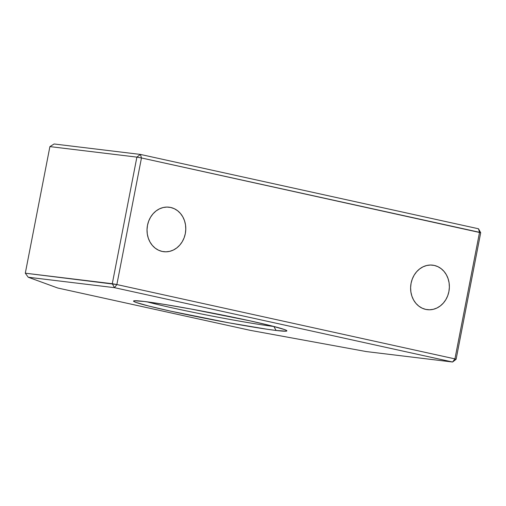 <?xml version="1.0" encoding="UTF-8"?>
<svg xmlns="http://www.w3.org/2000/svg" width="506" height="506" viewBox="0 0 506 506"><rect width="100%" height="100%" fill="white"/><g stroke="black" fill="none" stroke-linecap="round" stroke-linejoin="round"><path stroke-width="0.76" d="M170.68 207.46A22.416 19.336 -83.1 0 1 185.474 232.69A22.416 19.336 -83.1 0 1 163.716 251.703A22.416 19.336 -83.1 0 1 162.135 251.431A22.416 19.336 -83.1 0 1 147.335 226.201A22.416 19.336 -83.1 0 1 169.099 207.194A22.416 19.336 -83.1 0 1 170.68 207.46L166.91 207.074L163.122 207.542L159.453 208.858L156.057 210.958L153.059 213.772L150.573 217.194L148.694 221.078L147.499 225.29L147.025 229.661L147.303 234.019L148.309 238.206L150.016 242.051L152.35 245.416L155.222 248.168L158.523 250.198L162.135 251.431L165.905 251.824L169.693 251.349L173.362 250.04L176.758 247.934L179.756 245.119L182.242 241.704L184.121 237.814L185.316 233.608L185.784 229.237L185.512 224.873L184.507 220.692L182.799 216.84L180.465 213.475L177.593 210.724L174.285 208.693L170.68 207.46M434.268 265.422A22.416 19.336 -83.1 0 1 449.062 290.653A22.416 19.336 -83.1 0 1 427.298 309.666A22.416 19.336 -83.1 0 1 425.717 309.394A22.416 19.336 -83.1 0 1 410.923 284.163A22.416 19.336 -83.1 0 1 432.687 265.15A22.416 19.336 -83.1 0 1 434.268 265.422L430.492 265.03L426.703 265.505L423.041 266.82L419.645 268.92L416.64 271.735L414.155 275.15L412.282 279.04L411.081 283.252L410.613 287.617L410.885 291.981L411.897 296.168L413.598 300.014L415.932 303.379L418.81 306.13L422.112 308.16L425.717 309.394L429.486 309.786L433.281 309.311L436.944 308.002L440.34 305.896L443.338 303.081L445.824 299.666L447.702 295.776L448.898 291.564L449.372 287.199L449.1 282.835L448.088 278.648L446.387 274.802L444.053 271.437L441.175 268.686L437.873 266.656L434.268 265.422M276.099 330.462L273.879 326.497L276.099 330.462L267.174 329.254L229.06 322.86L170.971 311.222L148.739 306.041L135.867 302.367L133.616 301.285L134.305 300.766L144.305 301.481A78.12 3.27 11 0 1 229.294 316.446A78.12 3.27 11 0 1 286.845 330.728A78.12 3.27 11 0 1 276.099 330.462A78.12 3.27 11 0 1 188.011 314.852A78.12 3.27 11 0 1 133.609 300.943A78.12 3.27 11 0 1 144.305 301.481L164.336 304.397L191.344 309.084L249.433 320.715L271.659 325.902L284.536 329.577L286.788 330.658L286.092 331.177L276.099 330.462M456.096 359.317L454.932 358.893L452.579 362.018L456.096 359.317L452.579 362.018L114.508 287.674L116.861 284.549L112.288 283.714L114.508 287.674L28.222 277.231L57.69 287.996L250.141 330.317L366.3 351.575L452.579 362.018L366.3 351.575L250.141 330.317L57.69 287.996L28.222 277.231L25.3 273.189L28.222 277.231L114.508 287.674L452.579 362.018L454.932 358.893L116.861 284.549L114.508 287.674L112.288 283.714L136.892 157.126L141.465 157.961L116.861 284.549L25.3 273.189L49.904 146.601L25.3 273.189L112.288 283.714L136.892 157.126L141.465 157.961L480.7 232.728L456.096 359.317L454.932 358.893L479.543 232.305L480.7 232.728L478.48 228.769L479.543 232.305L454.932 358.893L116.861 284.549L141.465 157.961L140.409 154.425L136.892 157.126L49.904 146.601L136.892 157.126L140.409 154.425L478.48 228.769L479.543 232.305L141.465 157.961L140.409 154.425L54.123 143.982L49.904 146.601L54.123 143.982L140.409 154.425L478.48 228.769L480.7 232.728L456.096 359.317M146.999 301.823A74.724 3.131 -169 0 0 273.879 326.497A74.724 3.131 11 0 1 146.999 301.823"/></g></svg>
